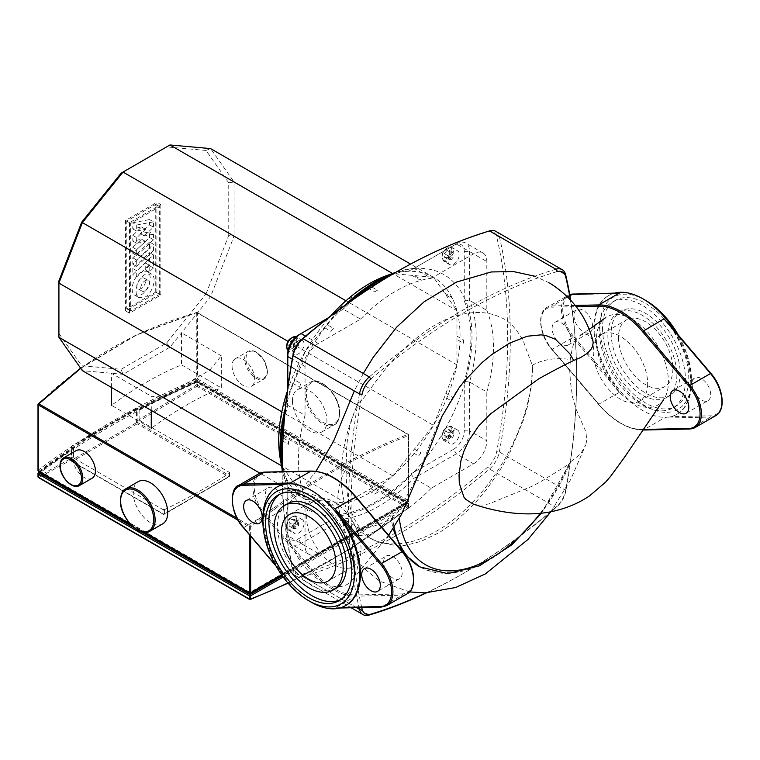 <?xml version="1.0" encoding="UTF-8"?>
<svg xmlns="http://www.w3.org/2000/svg" width="760" height="760" viewBox="0 0 760 760"><rect width="100%" height="100%" fill="white"/><g stroke="black" fill="none" stroke-linecap="round" stroke-linejoin="round"><path stroke-width="0.57" stroke-dasharray="3.8 2.85" d="M472.901 503.928L476.71 504.868L482.353 505.048L488.794 503.918L531.563 486.476L540.445 481.887L565.431 466.383L568.698 464.246L570.646 461.766C547.466 519.925 493.819 570.095 451.392 572.888L432.734 571.776L426.103 569.772L419.216 566.494M541.5 513.133L570.646 461.766L578.322 455.886L581.486 452.409L585.713 444.885L570.817 479.313L550.943 511.698M409.583 591.936L379.316 581.001L362.567 567.159L350.018 549.29L337.944 505.742L339.805 515.983L343.776 524.951L350.436 532.095L355.205 534.556L358.919 535.467L363.916 535.543L367.669 534.831L376.96 530.366L384.142 524.163L390.659 515.859L392.388 515.936C394.554 515.508 396.644 513.722 398.648 510.558L412.661 485.555L418.399 473.67L438.567 422.227L454.423 394.307L458.546 388.502M632.396 319.323A50.939 29.412 60 0 1 663.632 358.226A50.939 29.412 60 0 1 663.528 399.827A50.939 29.412 60 0 1 611.429 382.641A50.939 29.412 60 0 1 605.207 317.946A50.939 29.412 60 0 1 632.396 319.323M592.847 340.527L590.073 336.167L586.264 334.144L583.642 334.01L578.094 336.594L574.056 342.646L572.327 348.175L570.266 359.556L569.781 371.298L570.437 381.976L572.527 396.881L576.08 409.155L585.941 431.917L586.739 440.458L585.713 444.885M358.34 402.572C364.277 401.014 375.345 378.214 397.641 355.272C420.46 332.32 441.417 318.791 460.522 314.688C476.111 310.963 489.668 311.98 501.201 317.727C508.63 320.501 515.936 328.063 523.127 340.413C528.514 355.841 531.667 364.078 532.589 365.132L531.088 387.952L527.221 407.36L523.725 419.444L509.323 453.853L501.781 467.295L487.683 487.977L476.719 501.163L468.378 509.846L453.131 523.146L439.536 532.447L421.202 541.291L405.906 545.262L397.204 545.956L376.067 541.443L369.959 537.852L359.423 527.45L354.103 518.548L350.968 510.806L347.329 494.579L346.503 483.778L347.168 466.801C344.878 445.455 348.602 424.042 358.34 402.572A135.356 78.147 120 0 0 369.198 537.614A135.356 78.147 120 0 0 473.508 501.353A135.356 78.147 120 0 0 532.589 365.132A38.209 22.059 0 0 1 570.266 359.556M337.944 505.742L337.915 495.881L339.625 484.747L342.494 475.599L347.168 466.801M321.926 498.579A50.939 29.412 -120 0 0 292.856 498.826A50.939 29.412 -120 0 0 301.216 562.248A50.939 29.412 -120 0 0 351.785 580.678A50.939 29.412 -120 0 0 353.733 539.011A50.939 29.412 -120 0 0 321.926 498.579M390.659 515.859L392.986 528.608M495.805 231.344A18.762 10.83 -60 0 1 499.329 236.578A566.836 327.265 -60 0 1 499.329 452.01A18.762 10.83 -60 0 1 489.516 469.015A566.836 327.265 -60 0 1 302.945 576.726A18.762 10.83 -60 0 1 296.656 576.289A18.762 10.83 -60 0 1 293.132 571.054A566.836 327.265 -60 0 1 282.131 471.703M282.122 468.169A564.956 326.183 120 0 0 293.094 569.192A16.891 9.747 120 0 0 301.929 574.294A564.956 326.183 120 0 0 487.872 466.934A16.891 9.747 120 0 0 496.707 451.63A564.956 326.183 120 0 0 496.707 236.92A16.891 9.747 120 0 0 487.872 231.819A564.956 326.183 120 0 0 394.896 272.83M426.474 592.838A566.836 327.265 120 0 0 462.574 573.876A566.836 327.265 120 0 0 555.855 507.309A18.762 10.83 120 0 0 565.668 490.314A566.836 327.265 120 0 0 576.678 376.248A566.836 327.265 120 0 0 570.684 300M555.855 269.22A566.836 327.265 120 0 0 369.284 376.931M359.47 393.927A566.836 327.265 120 0 0 359.062 607.591M570.342 299.62A564.956 326.183 -60 0 1 576.678 377.777A564.956 326.183 -60 0 1 565.706 491.464A16.891 9.747 -60 0 1 556.871 506.768A564.956 326.183 -60 0 1 551.057 511.679M550.819 511.879A564.956 326.183 -60 0 1 463.904 573.106A564.956 326.183 -60 0 1 426.132 592.847M370.918 379.002A564.956 326.183 -60 0 1 556.871 271.652M361.741 607.534A564.956 326.183 -60 0 1 362.083 394.307M385.994 275.832A128.212 74.024 -60 0 1 392.863 273.666A128.212 74.024 -60 0 1 433.504 277.295A128.212 74.024 -60 0 1 456.959 310.678A128.212 74.024 -60 0 1 456.959 364.866L445.94 393.281A123.861 71.506 -60 0 1 444.524 396.919L433.504 425.344L414.399 449.094A123.861 71.506 -60 0 1 411.958 452.143L392.863 475.893L370.804 488.632A123.861 71.506 -60 0 1 367.983 490.257L345.933 502.987L326.838 501.286A123.861 71.506 -60 0 1 324.387 501.068L305.292 499.358L294.262 483.673A123.861 71.506 -60 0 1 292.847 481.669L281.827 465.975L281.827 440.515A123.861 71.506 -60 0 1 281.827 437.256L281.827 411.787L292.847 383.373A123.861 71.506 -60 0 1 294.262 379.734L305.292 351.32L324.387 327.56A123.861 71.506 -60 0 1 326.838 324.51L345.933 300.76L367.983 288.03A123.861 71.506 -60 0 1 370.804 286.397L392.863 273.666L411.958 275.367A123.861 71.506 -60 0 1 414.399 275.585L433.504 277.295L444.524 292.98A123.861 71.506 -60 0 1 445.94 294.994L456.959 310.678L456.959 336.138A123.861 71.506 -60 0 1 456.959 339.406L456.959 364.866A128.212 74.024 -60 0 1 433.504 425.344A128.212 74.024 -60 0 1 392.863 475.893A128.212 74.024 -60 0 1 345.933 502.987A128.212 74.024 -60 0 1 305.292 499.358A128.212 74.024 -60 0 1 281.827 465.975A128.212 74.024 -60 0 1 280.269 458.954M468.72 367.317A135.717 78.356 -60 0 1 464.265 384.798L464.265 381.463A134.159 77.463 120 0 0 464.265 300.969L464.265 297.635A135.717 78.356 -60 0 1 468.72 367.317M410.884 473.917L414.038 478.23L431.281 488.186L473.546 463.78L456.304 453.824L453.644 449.226L413.772 472.255A135.717 78.356 120 0 0 464.265 384.798L464.265 430.844L469.566 430.844A18.762 10.83 -60 0 1 456.304 453.824L414.038 478.23A137.911 79.629 -60 0 1 343.33 519.052L341.173 514.159A134.159 77.463 120 0 0 410.884 473.917L413.772 472.255A135.717 78.356 -60 0 1 338.285 515.831L341.173 514.159M281.162 446.927A134.159 77.463 120 0 0 287.793 483.341L287.793 486.675A135.717 78.356 120 0 0 338.285 515.831L298.414 538.85A15.01 8.664 120 0 1 287.793 532.722L287.793 486.675A135.717 78.356 -60 0 1 282.122 469.214M292.771 350.597A7.971 4.607 120 0 0 294.424 354.255A7.971 4.607 120 0 0 300.57 352.117A7.971 4.607 120 0 0 304.048 344.09A7.971 4.607 120 0 0 302.394 340.442A7.971 4.607 120 0 0 296.248 342.57A7.971 4.607 120 0 0 292.771 350.597M453.644 251.208A7.971 4.607 120 0 0 448.438 258.238A7.971 4.607 120 0 0 449.663 264.623A7.971 4.607 120 0 0 453.644 264.233A7.971 4.607 120 0 0 458.859 257.203A7.971 4.607 120 0 0 457.634 250.809A7.971 4.607 120 0 0 453.644 251.208M459.287 433.713A7.971 4.607 120 0 0 457.634 430.065A7.971 4.607 120 0 0 451.487 432.202A7.971 4.607 120 0 0 448.01 440.23A7.971 4.607 120 0 0 449.663 443.878A7.971 4.607 120 0 0 455.8 441.74A7.971 4.607 120 0 0 459.287 433.713M298.414 533.111A7.971 4.607 120 0 0 303.62 526.082A7.971 4.607 120 0 0 302.394 519.688A7.971 4.607 120 0 0 298.414 520.087A7.971 4.607 120 0 0 293.198 527.107A7.971 4.607 120 0 0 294.424 533.501A7.971 4.607 120 0 0 298.414 533.111M151.268 410.438L151.268 396.245L162.83 397.28L209.76 370.187L221.321 355.803L221.321 387.856A347.13 200.421 120 0 0 151.268 428.308L111.463 405.327A347.13 200.421 120 0 1 181.516 364.876L221.321 387.856M111.463 387.457L111.463 373.264L151.268 396.245M221.321 355.803L181.516 332.823L181.516 364.876M121.087 369.293L166.592 343.016L205.998 293.997L210.596 296.647L169.955 347.206L123.025 374.3L82.384 370.671L81.671 365.769L121.087 369.293L123.025 374.3M58.919 280.858L58.919 337.288M58.919 333.402L81.671 365.769M166.592 343.016L169.955 347.206M205.998 293.997L228.75 235.353L234.061 236.17L210.596 296.647L433.504 425.344M228.75 235.353L228.75 182.809L234.061 181.982L234.061 236.17L456.959 364.866M228.75 182.809L205.998 150.432L210.596 148.599L234.061 181.982L456.959 310.678M205.998 150.432L166.592 146.917L169.955 144.97M166.592 146.917L121.087 173.185M289.123 522.528L289.123 526.062L291.773 526.3L294.433 523.003L294.433 519.469L291.773 519.232L289.123 522.528L293.236 524.903L295.887 521.607L298.547 521.835L298.547 525.378L295.887 528.675L293.236 528.438L293.236 524.903M445.483 437.085L448.542 435.318L450.072 431.376L448.542 429.191L445.483 430.958L443.945 434.91L445.483 437.085L449.597 439.46L448.058 437.285L449.597 433.333L452.656 431.566L454.185 433.751L452.656 437.693L449.597 439.46M449.663 254.125L449.663 250.591L447.013 250.353L444.362 253.65L444.362 257.194L447.013 257.431L449.663 254.125L453.777 256.5L451.126 259.806L448.476 259.569L448.476 256.025L451.126 252.728L453.777 252.966L453.777 256.5M289.123 526.062L293.236 528.438M291.773 519.232L295.887 521.607M294.433 519.469L298.547 521.835M294.433 523.003L298.547 525.378M291.773 526.3L295.887 528.675M448.542 435.318L452.656 437.693M443.945 434.91L448.058 437.285M445.483 430.958L449.597 433.333M448.542 429.191L452.656 431.566M450.072 431.376L454.185 433.751M449.663 250.591L453.777 252.966M447.013 257.431L451.126 259.806M444.362 257.194L448.476 259.569M444.362 253.65L448.476 256.025M447.013 250.353L451.126 252.728M293.312 339.568L290.244 341.335L288.714 345.287L290.244 347.462L293.312 345.695L294.842 341.743L293.312 339.568L297.426 341.943L298.955 344.118L297.426 348.07L294.358 349.837L292.828 347.662L294.358 343.71L297.426 341.943M290.244 341.335L294.358 343.71M294.842 341.743L298.955 344.118M293.312 345.695L297.426 348.07M290.244 347.462L294.358 349.837M288.714 345.287L292.828 347.662M287.27 391.409A128.212 74.024 -60 0 1 305.292 351.32A128.212 74.024 -60 0 1 330.999 315.666M292.847 383.373L299.488 387.201A123.861 71.506 -60 0 1 300.894 383.562L294.262 379.734M324.387 327.56L331.018 331.388A123.861 71.506 -60 0 1 333.469 328.349L326.838 324.51M281.827 440.515L288.458 444.344A123.861 71.506 -60 0 1 288.458 441.085L281.827 437.256M367.983 288.03L374.613 291.859A123.861 71.506 -60 0 1 377.445 290.225L370.804 286.397M294.262 483.673L300.894 487.502A123.861 71.506 -60 0 1 299.488 485.498L292.847 481.669M411.958 275.367L418.589 279.205A123.861 71.506 -60 0 1 421.04 279.423L414.399 275.585M326.838 501.286L333.469 505.115A123.861 71.506 -60 0 1 331.018 504.897L324.387 501.068M444.524 292.98L451.155 296.808A123.861 71.506 -60 0 1 452.57 298.822L445.94 294.994M370.804 488.632L377.445 492.461A123.861 71.506 -60 0 1 374.613 494.086L367.983 490.257M456.959 336.138L463.6 339.967A123.861 71.506 -60 0 1 463.6 343.235L456.959 339.406M414.399 449.094L421.04 452.922A123.861 71.506 -60 0 1 418.589 455.971L411.958 452.143M445.94 393.281L452.57 397.109A123.861 71.506 -60 0 1 451.155 400.757L444.524 396.919M285.276 408.538A135.717 78.356 -60 0 1 287.793 399.522L287.793 402.857A134.159 77.463 120 0 0 284.553 415.919M350.873 301.055A134.159 77.463 120 0 0 341.173 310.394L338.285 312.065A135.717 78.356 -60 0 1 344.841 305.368M395.808 272.308A135.717 78.356 -60 0 1 413.772 268.489L410.884 270.151A134.159 77.463 120 0 0 376.029 282.615M298.414 335.084L338.285 312.065A135.717 78.356 120 0 0 287.793 399.522L287.793 353.476M453.644 245.461A15.01 8.664 120 0 1 464.265 251.588L464.265 297.635A135.717 78.356 120 0 0 413.772 268.489L456.304 243.931A18.762 10.83 -60 0 1 465.68 243A18.762 10.83 -60 0 1 469.566 251.588L469.566 300.39A137.911 79.629 -60 0 1 469.566 382.042L464.265 381.463M453.644 449.226A15.01 8.664 120 0 0 464.265 430.844M288.458 444.344L288.458 441.085M299.488 387.201L300.894 383.562M331.018 331.388L333.469 328.349M300.894 487.502L299.488 485.498M374.613 291.859L377.445 290.225M333.469 505.115L331.018 504.897M418.589 279.205L421.04 279.423M377.445 492.461L374.613 494.086M451.155 296.808L452.57 298.822M421.04 452.922L418.589 455.971M463.6 339.967L463.6 343.235M341.173 310.394L343.33 309.159A137.911 79.629 -60 0 1 354.73 298.357M392.397 274.284A137.911 79.629 -60 0 1 414.038 268.327L410.884 270.151M287.793 483.341L287.793 486.989A137.911 79.629 -60 0 1 282.131 465.272M284.145 420.612A137.911 79.629 -60 0 1 287.793 405.337L287.793 402.857M464.265 300.969L469.566 300.39L486.818 310.356L486.818 261.554A18.762 10.83 120 0 0 482.933 252.956A18.762 10.83 120 0 0 473.546 253.887L431.281 278.293L414.038 268.327L456.304 243.931L473.546 253.887M469.566 382.042L469.566 430.844L486.818 440.8L486.818 391.998L469.566 382.042M305.045 545.746L287.793 535.79L287.793 486.989L305.045 496.945L305.045 545.746A18.762 10.83 120 0 0 308.93 554.334A18.762 10.83 120 0 0 318.316 553.403L360.572 529.008L343.33 519.052L301.065 543.447A18.762 10.83 -60 0 1 291.678 544.378A18.762 10.83 -60 0 1 287.793 535.79L287.793 532.722M327.826 318.108L343.33 309.159L360.572 319.115L318.316 343.51A18.762 10.83 120 0 0 305.045 366.491L305.045 415.302L287.793 405.337L287.793 387.438M305.045 496.945A137.911 79.629 -60 0 1 305.045 415.302M431.281 488.186A137.911 79.629 -60 0 1 360.572 529.008M473.546 463.78A18.762 10.83 120 0 0 486.818 440.8M452.57 397.109L451.155 400.757M486.818 310.356A137.911 79.629 -60 0 1 486.818 391.998M360.572 319.115A137.911 79.629 -60 0 1 431.281 278.293M392.863 475.893L209.76 370.187M345.933 502.987L162.83 397.28M305.292 499.358L259.92 473.166M433.504 277.295L410.59 264.072M305.292 351.32L288.106 341.401M149.559 242.012L132.8 257.811L132.8 264.166L149.559 248.368L149.559 242.012L153.472 244.273L136.714 260.072L132.8 257.811M136.714 260.072L136.714 266.427L132.8 264.166M136.714 266.427L153.472 250.629L149.559 248.368M153.472 250.629L153.472 244.273M132.8 268.451L132.8 274.626L145.245 262.884L145.245 269.8L149.559 265.743L149.559 252.652L132.8 268.451L136.714 270.712L153.472 254.913L149.559 252.652M153.472 254.913L153.472 268.005L149.169 272.061L149.169 265.145L136.714 276.887L132.8 274.626M136.714 276.887L136.714 270.712M149.169 265.145L145.245 262.884M149.169 272.061L145.245 269.8M153.472 268.005L149.559 265.743M149.559 237.5L149.559 231.933L140.353 233.548L149.568 224.865L149.568 219.583L132.8 222.756L132.8 228.874L141.607 227.002L132.8 235.391L132.8 241.053L141.616 239.257L132.781 247.342L132.781 253.317L149.559 237.5L153.472 239.761L153.472 234.203L149.559 231.933M153.472 234.203L144.267 235.942L140.353 233.681M144.267 235.942L140.353 233.548M144.267 235.809L153.482 227.126L149.568 224.865M153.482 227.126L153.482 221.844L149.568 219.583M153.482 221.844L136.714 225.017L132.8 222.756M136.714 225.017L136.714 231.135L132.8 228.874M136.714 231.135L145.53 229.263L141.607 227.002M145.53 229.263L141.607 227.078M145.53 229.339L136.714 237.652L132.8 235.391M136.714 237.652L136.714 243.314L132.8 241.053M136.714 243.314L145.53 241.442L141.616 239.181M145.53 241.442L141.616 239.257M145.53 241.518L136.695 249.603L132.781 247.342M136.695 249.603L136.695 255.578L132.781 253.317M136.695 255.578L153.472 239.761M141.18 294.794C149.083 290.69 153.377 274.512 147.316 271.643L141.18 272.184C133.275 276.288 128.991 292.467 135.042 295.336L141.18 294.794M145.103 297.055C153.007 292.952 157.291 276.773 151.24 273.904L145.103 274.445C137.199 278.549 132.905 294.728 138.966 297.606L145.103 297.055M141.18 278.445A6.184 3.572 120 0 0 137.142 283.888A6.184 3.572 120 0 0 138.092 288.848A6.184 3.572 120 0 0 141.18 288.534A6.184 3.572 120 0 0 145.217 283.091A6.184 3.572 120 0 0 144.267 278.141A6.184 3.572 120 0 0 141.18 278.445M145.103 290.795A6.184 3.572 -60 0 1 142.006 291.108A6.184 3.572 -60 0 1 141.066 286.149A6.184 3.572 -60 0 1 145.103 280.706A6.184 3.572 -60 0 1 148.191 280.402A6.184 3.572 -60 0 1 149.141 285.351A6.184 3.572 -60 0 1 145.103 290.795M155.733 292.106L155.733 204.392L126.768 221.112L126.768 308.826L155.733 292.106L159.648 294.367L130.682 311.087L130.682 223.373L159.648 206.653L159.648 294.367M159.648 206.653L155.733 204.392M130.682 223.373L126.768 221.112M130.682 311.087L126.768 308.826M125.571 220.428L125.571 310.897L156.921 292.79L156.921 202.321L125.571 220.428L129.485 222.689L160.844 204.582L156.921 202.321M160.844 204.582L160.844 295.051L129.485 313.158L125.571 310.897M129.485 313.158L129.485 222.689M160.844 295.051L156.921 292.79M574.019 315.733A13.138 7.581 -120 0 0 579.756 328.947A13.138 7.581 -120 0 0 589.874 332.462A13.138 7.581 -120 0 0 592.591 326.448A13.138 7.581 -120 0 0 586.862 313.234A13.138 7.581 -120 0 0 576.745 309.719A13.138 7.581 -120 0 0 574.019 315.733M570.703 339.093A13.138 7.581 60 0 1 567.986 345.106A13.138 7.581 60 0 1 557.859 341.582A13.138 7.581 60 0 1 552.13 328.367A13.138 7.581 60 0 1 554.847 322.354A13.138 7.581 60 0 1 564.975 325.869A13.138 7.581 60 0 1 570.703 339.093M692.103 383.904A13.138 7.581 -120 0 0 697.841 397.119A13.138 7.581 -120 0 0 707.959 400.644A13.138 7.581 -120 0 0 710.686 394.63A13.138 7.581 -120 0 0 704.947 381.406A13.138 7.581 -120 0 0 694.83 377.891A13.138 7.581 -120 0 0 692.103 383.904M618.469 337.563A38.465 22.211 -120 0 0 635.255 376.266A38.465 22.211 -120 0 0 664.905 386.574A38.465 22.211 -120 0 0 672.866 368.97A38.465 22.211 -120 0 0 656.079 330.258A38.465 22.211 -120 0 0 626.439 319.95A38.465 22.211 -120 0 0 618.469 337.563M647.663 383.524A38.465 22.211 60 0 1 639.692 401.128A38.465 22.211 60 0 1 610.052 390.82A38.465 22.211 60 0 1 593.256 352.117A38.465 22.211 60 0 1 601.226 334.505A38.465 22.211 60 0 1 630.866 344.812A38.465 22.211 60 0 1 647.663 383.524M611.173 333.345A48.782 28.167 -120 0 0 632.462 382.441A48.782 28.167 -120 0 0 670.063 395.513A48.782 28.167 -120 0 0 680.162 373.179A48.782 28.167 -120 0 0 658.872 324.083A48.782 28.167 -120 0 0 621.271 311.011A48.782 28.167 -120 0 0 611.173 333.345M607.857 335.264A48.782 28.167 -120 0 0 629.147 384.36A48.782 28.167 -120 0 0 666.748 397.433A48.782 28.167 -120 0 0 676.846 375.098A48.782 28.167 -120 0 0 655.547 326.002A48.782 28.167 -120 0 0 617.956 312.93A48.782 28.167 -120 0 0 607.857 335.264M602.547 328.367A60.98 35.207 -120 0 0 629.166 389.737A60.98 35.207 -120 0 0 676.163 406.077A60.98 35.207 -120 0 0 688.788 378.157A60.98 35.207 -120 0 0 662.169 316.787A60.98 35.207 -120 0 0 615.172 300.447A60.98 35.207 -120 0 0 602.547 328.367M685.472 380.076A60.98 35.207 60 0 1 672.837 407.987A60.98 35.207 60 0 1 625.85 391.656A60.98 35.207 60 0 1 599.231 330.286A60.98 35.207 60 0 1 611.857 302.366A60.98 35.207 60 0 1 658.853 318.706A60.98 35.207 60 0 1 685.472 380.076M674.747 330.866A68.486 39.539 60 0 1 691.438 382.755A68.486 39.539 60 0 1 677.255 414.105A68.486 39.539 60 0 1 665.323 417.306A68.486 39.539 60 0 1 603.943 365.275A68.486 39.539 60 0 1 608.769 295.478A68.486 39.539 60 0 1 614.726 293.075M645.667 300.409A64.733 37.373 -120 0 0 624.577 294.177A64.733 37.373 -120 0 0 605.036 354.16A64.733 37.373 -120 0 0 666.757 412.347A64.733 37.373 -120 0 0 691.438 379.687A64.733 37.373 -120 0 0 678.328 335.084M671.441 416.68A68.486 39.539 -120 0 0 676.59 414.494A68.486 39.539 -120 0 0 671.441 327.275L710.866 373.663A29.079 16.796 -120 0 1 721.962 401.137A29.079 16.796 -120 0 1 710.866 415.815A0.941 0.731 -91.3 0 1 710.505 417.05L663.993 418.076L671.441 416.68L710.866 415.815M575.282 305.434L552.302 305.947A30.02 17.337 -120 0 0 547.067 307.344A30.02 17.337 -120 0 0 552.302 349.457L598.813 404.187L619.381 392.312L613.253 383.087A68.486 39.539 -120 0 1 608.105 295.868L608.769 295.478M616.008 293.123L613.253 293.673A68.486 39.539 -120 0 0 608.105 295.868M265.534 493.829A13.138 7.581 60 0 1 268.261 487.815A13.138 7.581 60 0 1 278.378 491.331A13.138 7.581 60 0 1 284.116 504.554A13.138 7.581 60 0 1 281.39 510.568A13.138 7.581 60 0 1 271.272 507.043A13.138 7.581 60 0 1 265.534 493.829M383.629 562.001A13.138 7.581 60 0 1 386.346 555.987A13.138 7.581 60 0 1 396.463 559.512A13.138 7.581 60 0 1 402.202 572.726A13.138 7.581 60 0 1 399.475 578.74A13.138 7.581 60 0 1 389.358 575.225A13.138 7.581 60 0 1 383.629 562.001M306.669 517.579A38.465 22.211 60 0 1 314.64 499.966A38.465 22.211 60 0 1 344.28 510.273A38.465 22.211 60 0 1 361.066 548.986A38.465 22.211 60 0 1 353.106 566.589A38.465 22.211 60 0 1 323.456 556.282A38.465 22.211 60 0 1 306.669 517.579M285.978 504.725A48.782 28.167 -120 0 0 277.476 526.005A48.782 28.167 -120 0 0 298.775 575.101A48.782 28.167 -120 0 0 336.366 588.164M279.87 494.142A60.98 35.207 60 0 1 281.485 493.107A60.98 35.207 60 0 1 328.481 509.447A60.98 35.207 60 0 1 355.101 570.817A60.98 35.207 60 0 1 342.466 598.728A60.98 35.207 60 0 1 340.765 599.611M311.315 602.224A68.486 39.539 60 0 1 262.884 518.339M277.733 486.609A68.486 39.539 -120 0 0 282.881 573.828L243.817 527.554A30.02 17.337 60 0 1 238.583 485.45M346.218 605.226A68.486 39.539 -120 0 1 341.069 607.42L334.951 608.047L355.519 596.172A0.941 0.731 88.7 0 0 355.87 594.938A67.545 38.997 60 0 1 311.866 569.525L265.354 514.795A29.079 16.796 60 0 1 254.258 487.322A29.079 16.796 60 0 1 265.354 472.644L311.866 471.618A0.941 0.731 88.7 0 0 311.476 471.143M232.066 365.997A15.95 9.205 -120 0 0 239.03 382.052A15.95 9.205 -120 0 0 251.322 386.327A15.95 9.205 -120 0 0 254.628 379.022A15.95 9.205 -120 0 0 247.665 362.976A15.95 9.205 -120 0 0 235.372 358.701A15.95 9.205 -120 0 0 232.066 365.997M292.438 400.852A24.396 14.079 -120 0 0 303.088 425.401A24.396 14.079 -120 0 0 321.888 431.936A24.396 14.079 -120 0 0 326.933 420.774A24.396 14.079 -120 0 0 316.293 396.226A24.396 14.079 -120 0 0 297.492 389.69A24.396 14.079 -120 0 0 292.438 400.852M162.668 523.858A24.396 14.079 60 0 1 143.868 517.322A24.396 14.079 60 0 1 133.228 492.774A24.396 14.079 60 0 1 138.273 481.612M92.102 478.249A15.95 9.205 60 0 1 79.819 473.974A15.95 9.205 60 0 1 72.855 457.919A15.95 9.205 60 0 1 76.162 450.623M38 476.757A0.941 0.541 180 0 1 38.19 476.434A0.941 0.684 -118 0 0 38.826 477.584L249.869 599.422A680.19 392.711 120 0 0 407.977 508.145A0.941 0.541 120 0 0 408.538 507.062A0.941 0.541 180 0 1 408.538 507.832L407.977 508.145L196.935 386.298L196.261 385.177A0.941 0.541 180 0 1 197.495 385.225A0.941 0.541 -60 0 1 196.935 386.298L139.783 420.651L139.118 419.501L196.261 385.177L196.261 381.995L196.831 381.653A0.941 0.541 -60 0 1 197.495 382.042A0.941 0.541 0 0 0 196.261 381.995A848.122 489.658 0 0 0 139.118 409.621L137.864 408.899A0.941 0.541 0 0 0 136.543 408.899A0.941 0.541 60 0 1 137.208 408.519A0.941 0.541 -60 0 1 137.864 408.899L137.864 422.683A0.941 0.541 -60 0 1 137.208 423.833A0.941 0.541 60 0 1 136.543 422.683A0.941 0.541 180 0 1 137.864 422.683L229.416 475.541A0.941 0.541 180 0 1 229.416 476.311A0.941 0.541 60 0 1 228.75 476.691A0.941 0.541 120 0 0 229.416 475.541L229.416 472.397L139.783 420.651M39.852 472.122A847.181 489.117 180 0 1 74.793 447.555L72.19 446.053A0.941 0.541 -120 0 0 71.526 446.433A0.941 0.541 -0 0 0 71.526 447.203A0.941 0.541 -60 0 1 72.19 446.053L137.208 408.519L139.118 409.621L139.118 419.501M74.793 447.555L73.511 448.343L73.511 457.168L74.176 458.308L38.826 477.584M39.548 471.95L73.511 448.343A848.122 489.658 0 0 0 38.19 473.252L38.19 476.434L73.511 457.168M229.111 473.337L229.111 472.283L229.111 473.337M162.877 509.466L164.607 509.551M74.176 458.308L163.077 509.637L163.077 513.846A0.941 0.541 120 0 0 163.742 514.225A0.941 0.541 -120 0 0 164.407 513.846A0.941 0.541 180 0 1 163.077 513.846L71.526 460.987A0.941 0.541 180 0 1 71.526 460.218A0.941 0.541 -120 0 0 72.19 461.367A0.941 0.541 -60 0 1 71.526 460.987L71.526 447.203L73.511 448.343M164.407 509.703A680.19 392.711 120 0 0 229.416 473.204L229.416 476.311L164.407 513.846L164.407 509.703M281.998 575.406L405.878 503.889A0.941 0.541 180 0 0 405.878 503.12L197.325 382.707L196.089 382.669C167.276 395.428 139.688 409.412 113.326 424.602C87.001 439.822 62.795 455.753 40.688 472.387L40.688 470.858C62.795 454.224 87.001 438.292 113.326 423.073C139.688 407.873 167.276 393.898 196.089 381.13L197.325 381.178L405.878 501.59A0.941 0.541 -0 0 1 405.878 502.35L250.648 591.973A0.941 0.541 0 0 1 249.318 591.973L40.764 471.57L40.688 470.858L40.688 472.387M131.793 525.663L143.041 532.152M38 470.516A0.941 0.541 180 0 1 38.19 470.183A0.941 0.608 -127 0 0 38.941 471.285L249.983 593.123L407.873 501.97A0.941 0.541 120 0 0 408.538 500.821A0.941 0.541 180 0 1 408.538 501.59A0.941 0.541 60 0 1 407.873 501.97L196.831 380.123L196.261 378.926A0.941 0.541 180 0 1 197.495 378.974A0.941 0.541 -60 0 1 196.831 380.123A847.181 489.117 0 0 0 38.941 471.285M196.261 312.93A0.941 0.551 74.8 0 1 196.935 312.541A0.941 0.541 -60 0 1 197.495 312.977A0.941 0.541 -0 0 0 196.261 312.93C136.638 329.27 83.951 359.689 38.19 404.187L38.19 470.183A848.122 489.658 180 0 1 196.261 378.926L196.261 312.93M80.76 368.353L136.486 335.036L196.935 312.541L407.977 434.387A0.941 0.627 68.9 0 1 408.538 435.594A0.941 0.541 0 0 0 408.538 434.824A0.941 0.541 120 0 0 407.977 434.387A680.19 392.711 120 0 0 249.869 525.673A0.941 0.541 120 0 0 249.318 526.746A0.941 0.541 0 0 0 250.648 526.746L249.869 525.673L237.158 518.329M568.698 464.246A130.663 75.439 -60 0 1 540.284 513.266M399.285 518.234A130.663 75.439 -60 0 1 398.648 510.558M392.388 515.936A135.356 78.147 120 0 0 394.031 526.956M419.919 566.903A135.356 78.147 120 0 0 451.392 572.888M496.707 236.92L499.329 236.578L565.668 274.882M565.706 491.464L565.668 490.314L499.329 452.01L496.707 451.63M487.872 231.819L489.516 230.916M556.871 506.768L555.855 507.309L489.516 469.015L487.872 466.934M369.284 615.03L302.945 576.726L301.929 574.294M356.506 607.649L293.132 571.054L293.094 569.192M302.394 340.442L296.01 336.784A7.971 4.607 -60 0 1 296.428 336.993A7.971 4.607 -60 0 1 298.081 340.641A7.971 4.607 -60 0 1 294.595 348.669A7.971 4.607 -60 0 1 288.448 350.806A7.971 4.607 -60 0 1 288.069 350.541L294.424 354.255M296.751 340.641A7.039 4.066 120 0 0 291.773 337.772A7.039 4.066 120 0 0 286.805 346.389A7.039 4.066 120 0 0 291.773 349.258A7.039 4.066 120 0 0 296.751 340.641M442.035 257.526A7.971 4.607 -60 0 1 447.678 247.76A7.971 4.607 -60 0 1 451.659 247.37A7.971 4.607 -60 0 1 453.311 251.019A7.971 4.607 -60 0 1 447.678 260.784A7.971 4.607 -60 0 1 443.688 261.183A7.971 4.607 -60 0 1 442.035 257.526M451.991 251.019A7.039 4.066 120 0 0 447.013 248.14A7.039 4.066 120 0 0 442.035 256.766A7.039 4.066 120 0 0 447.013 259.635A7.039 4.066 120 0 0 451.991 251.019M442.035 436.781A7.971 4.607 -60 0 1 445.522 428.754A7.971 4.607 -60 0 1 451.659 426.616A7.971 4.607 -60 0 1 453.311 430.264A7.971 4.607 -60 0 1 449.834 438.292A7.971 4.607 -60 0 1 443.688 440.43A7.971 4.607 -60 0 1 442.035 436.781M451.991 430.264A7.039 4.066 120 0 0 447.013 427.395A7.039 4.066 120 0 0 442.035 436.012A7.039 4.066 120 0 0 447.013 438.89A7.039 4.066 120 0 0 451.991 430.264M298.081 519.897A7.971 4.607 -60 0 1 292.438 529.663A7.971 4.607 -60 0 1 288.448 530.053A7.971 4.607 -60 0 1 286.805 526.404A7.971 4.607 -60 0 1 292.438 516.639A7.971 4.607 -60 0 1 296.428 516.239A7.971 4.607 -60 0 1 298.081 519.897M296.751 519.897A7.039 4.066 120 0 0 291.773 517.019A7.039 4.066 120 0 0 286.805 525.635A7.039 4.066 120 0 0 291.773 528.514A7.039 4.066 120 0 0 296.751 519.897M318.316 553.403L301.065 543.447L298.414 538.85M464.265 251.588L469.566 251.588L486.818 261.554M305.045 366.491L292.248 359.109M318.316 343.51L305.52 336.129M715.739 415.653A30.02 17.337 60 0 1 710.505 417.05L689.947 428.925L643.435 429.951L663.993 418.076M569.962 295.745L552.302 305.947A0.941 0.731 88.7 0 0 551.94 307.183L576.213 306.651M619.381 392.312L572.869 337.582L551.94 349.334A29.079 16.796 60 0 1 540.854 321.86A29.079 16.796 60 0 1 551.94 307.183M643.435 429.951A68.486 39.539 -120 0 1 598.813 404.187L551.94 349.334M642.789 429.923A0.941 0.731 -91.3 0 1 642.466 429.476A67.545 38.997 60 0 1 598.452 404.063M643.093 429.457L642.466 429.476M573.439 294.053A0.941 0.731 -91.3 0 1 573.838 294.548A29.079 16.796 -120 0 0 562.742 309.216A29.079 16.796 -120 0 0 573.838 336.699L572.869 337.582A30.02 17.337 60 0 1 567.635 295.469A30.02 17.337 60 0 1 569.744 294.557L547.067 307.344C536.503 312.778 539.543 335.625 551.893 349.562L598.405 404.291C613.197 421.192 628.111 429.77 643.15 430.027M573.838 336.699L613.253 383.087M613.253 293.673L573.838 294.548M259.151 473.575A30.02 17.337 -120 0 0 264.385 515.688L310.897 570.418L290.329 582.283M311.866 569.525L310.897 570.418A68.486 39.539 -120 0 0 355.519 596.172L402.03 595.156A30.02 17.337 -120 0 0 407.255 593.75M341.069 607.42L341.648 607.411M386.697 605.625A30.02 17.337 60 0 1 381.463 607.021L334.951 608.047M264.955 472.159A0.941 0.731 -91.3 0 1 265.354 472.644M243.637 527.649L265.354 514.795M311.866 471.618A67.545 38.997 60 0 1 355.87 497.031L402.382 551.76A29.079 16.796 60 0 1 413.478 579.244A29.079 16.796 60 0 1 402.382 593.911A0.941 0.731 -91.3 0 1 402.03 595.156L381.463 607.021M402.382 593.911L355.87 594.938M275.519 565.164L282.881 573.828M267.235 371.744A15.95 9.205 60 0 1 263.929 379.05A15.95 9.205 60 0 1 251.636 374.775A15.95 9.205 60 0 1 244.672 358.72A15.95 9.205 60 0 1 247.978 351.424A15.95 9.205 60 0 1 260.272 355.699A15.95 9.205 60 0 1 267.235 371.744M267.235 370.975A15.01 8.664 -120 0 0 256.614 352.592A15.01 8.664 -120 0 0 246.002 358.72A15.01 8.664 -120 0 0 256.614 377.112A15.01 8.664 -120 0 0 267.235 370.975M339.54 413.497A24.396 14.079 60 0 1 334.485 424.659A24.396 14.079 60 0 1 315.695 418.123A24.396 14.079 60 0 1 305.045 393.575A24.396 14.079 60 0 1 310.099 382.413A24.396 14.079 60 0 1 328.89 388.949A24.396 14.079 60 0 1 339.54 413.497M339.54 412.727A23.456 13.537 -120 0 0 322.952 383.999A23.456 13.537 -120 0 0 306.375 393.575A23.456 13.537 -120 0 0 322.952 422.303A23.456 13.537 -120 0 0 339.54 412.727M150.062 531.135A24.396 14.079 60 0 1 131.271 524.6A24.396 14.079 60 0 1 120.621 500.051A24.396 14.079 60 0 1 125.675 488.889M79.505 485.526A15.95 9.205 60 0 1 67.212 481.251A15.95 9.205 60 0 1 60.249 465.196A15.95 9.205 60 0 1 63.555 457.9M283.176 577.03L408.538 504.649A0.941 0.541 -0 0 0 408.538 503.889A0.941 0.541 120 0 0 407.873 503.5A0.941 0.541 60 0 1 408.538 504.649L408.538 507.832A679.25 392.169 -60 0 1 287.888 582.939M408.538 503.889L197.495 382.042L197.495 385.225L408.538 507.062L408.538 503.889M139.089 409.602A847.181 489.117 180 0 1 196.831 381.653L407.873 503.5L282.387 575.947M140.476 531.43L134.33 527.886M136.543 422.683L136.543 408.899L71.526 446.433L71.526 460.218L136.543 422.683M137.208 423.833L72.19 461.367L163.742 514.225L228.75 476.691L137.208 423.833M197.495 378.974L408.538 500.821L408.538 434.824L197.495 312.977L197.495 378.974M250.648 536.18L250.648 526.746A679.25 392.169 -60 0 1 408.538 435.594L408.538 501.59L281.618 574.864M144.714 532.351L130.159 523.944M249.318 591.973L249.318 593.056M250.648 593.056L250.648 591.973M405.878 502.35L405.878 503.889M405.878 503.12L405.878 501.59M197.325 381.178L197.325 382.707M196.089 382.669L196.089 381.13M238.279 520.372L249.318 526.746L249.318 534.612M589.047 329.469L579.709 335.397M388.626 535.287L351.785 580.678M292.856 498.826L298.937 492.746L315.932 471.323M549.632 283.034L534.812 276.231M363.299 373.474L354.293 390.944M373.217 539.933L369.198 537.614M296.656 576.289L351.167 607.762M576.678 377.777L576.678 376.248M463.904 573.106L462.574 573.876M449.663 264.623L443.688 261.183L441.759 257.146C442.282 250.638 445.588 247.38 451.659 247.37L457.634 250.809M457.634 430.065L451.659 426.616C445.588 426.635 442.282 429.894 441.759 436.401L443.688 440.43L449.663 443.878M302.394 519.688L296.428 516.239C290.349 516.258 287.052 519.517 286.529 526.024L288.448 530.053L294.424 533.501M308.93 554.334L291.678 544.378M482.933 252.956L465.68 243M147.316 271.643L151.24 273.904M142.006 291.108L138.092 288.848M148.191 280.402L144.267 278.141M138.966 297.606L135.042 295.336M567.986 345.106L589.874 332.462M686.071 413.278L707.959 400.644M639.692 401.128L664.905 386.574M666.748 397.433L670.063 395.513M672.837 407.987L676.163 406.077M691.438 379.687L691.438 382.755M676.59 414.494L677.255 414.105M611.857 302.366L615.172 300.447M617.956 312.93L621.271 311.011M601.226 334.505L626.439 319.95M672.933 390.526L694.83 377.891M554.847 322.354L576.745 309.719M246.363 500.45L268.261 487.815M364.448 568.632L386.346 555.987M289.427 514.52L314.64 499.966M278.169 495.017L281.485 493.107M339.606 608.019L336.68 608.086M276.003 566.01L285.409 577.077M342.466 598.728L339.15 600.647M353.106 566.589L327.892 581.144M399.475 578.74L377.587 591.385M281.39 510.568L259.502 523.203M251.322 386.327L263.929 379.05C265.952 378.224 267.149 375.668 267.501 371.365L264.242 360.382L256.367 352.137C253.232 350.36 250.429 350.123 247.978 351.424L235.372 358.701M321.888 431.936L334.485 424.659C337.316 423.795 339.093 419.947 339.815 413.108C340.508 396.596 320.635 375.298 310.099 382.413L297.492 389.69M288.097 583.177L348.422 549.964L408.443 508.193A0.941 0.941 0 0 0 408.813 507.452L408.813 504.269A0.941 0.941 0 0 0 408.338 503.453L197.296 381.615A0.941 0.941 0 0 0 196.45 381.567L139.108 409.298L137.674 408.471A0.941 0.941 0 0 0 136.733 408.471L71.725 446.006A0.941 0.941 0 0 0 71.25 446.813L71.25 460.608A0.941 0.941 0 0 0 71.725 461.415L163.267 514.273A0.941 0.941 0 0 0 164.207 514.273L229.225 476.738A0.941 0.941 0 0 0 229.691 475.921L229.691 472.796M281.77 575.092L408.338 502.018A0.941 0.941 0 0 0 408.813 501.201L408.813 435.204A0.941 0.941 0 0 0 408.338 434.397L197.296 312.55A0.941 0.941 0 0 0 196.583 312.455M130.777 524.619L144.077 532.294M40.489 472.72L40.489 471.19M406.153 503.5L406.153 501.97M80.579 368.096L136.239 334.885L196.574 312.455"/><path stroke-width="1.14" d="M663.528 399.827L624.473 457.32L610.764 476.13L605.711 482.039L589.646 495.795C579.605 502.588 568.471 507.5 556.225 510.539C532.76 516.658 502.93 514.32 472.901 503.928L465.794 499.367L463.913 497.097L459.287 483.236L459.049 474.952L460.94 460.626L464.084 450.718L468.996 440.296L478.619 426.065L490.514 413.915L538.375 379.097C542.802 376.418 561.403 366.377 573.714 360.459L569.848 353.78L555.522 339.34L545.899 335.53L541.015 334.865L527.307 336.224L509.618 343.111L491.558 354.74L482.353 362.311L464.436 380.959L458.546 388.502M573.714 360.459L580.678 357.523L587.385 353.219L590.976 349.391L592.477 346.608L593.189 342.75L592.847 340.527C586.369 316.302 571.957 297.131 549.632 283.034M392.986 528.608L400.852 547.998L406.372 555.721L419.919 566.903A135.356 78.147 120 0 1 394.031 526.956M282.131 471.703A566.836 327.265 -60 0 1 282.122 469.699A566.836 327.265 -60 0 1 293.132 355.632A18.762 10.83 -60 0 1 302.945 338.627A566.836 327.265 -60 0 1 396.226 272.07A566.836 327.265 -60 0 1 489.516 230.916A18.762 10.83 -60 0 1 495.805 231.344L562.144 269.648A18.762 10.83 120 0 0 555.855 269.22L556.871 271.652A16.891 9.747 -60 0 1 565.706 276.754A564.956 326.183 -60 0 1 570.342 299.62M396.226 272.07L394.896 272.83A564.956 326.183 120 0 0 301.929 339.178A16.891 9.747 120 0 0 293.094 354.474A564.956 326.183 120 0 0 282.122 468.169L282.122 469.699M359.062 607.591A566.836 327.265 120 0 0 359.47 609.358A18.762 10.83 120 0 0 362.995 614.593A18.762 10.83 120 0 0 369.284 615.03A566.836 327.265 120 0 0 426.474 592.838M570.684 300A566.836 327.265 120 0 0 565.668 274.882A18.762 10.83 120 0 0 562.144 269.648M369.284 376.931A18.762 10.83 120 0 0 359.47 393.927L362.083 394.307A16.891 9.747 -60 0 1 370.918 379.002L369.284 376.931L302.945 338.627L301.929 339.178M426.132 592.847A564.956 326.183 -60 0 1 370.918 614.128A16.891 9.747 -60 0 1 362.083 609.026A564.956 326.183 -60 0 1 361.741 607.534M282.122 469.214A135.717 78.356 -60 0 1 281.684 466.916L280.269 458.954A128.212 74.024 -60 0 1 281.827 411.787A128.212 74.024 -60 0 1 287.27 391.409M281.684 466.916A135.717 78.356 -60 0 1 283.337 416.993A135.717 78.356 -60 0 1 285.276 408.538M151.268 428.308L151.268 410.438M111.463 405.327L111.463 387.457M330.999 315.666A128.212 74.024 -60 0 1 345.933 300.76L123.025 172.064L121.087 173.185L81.671 222.214L82.384 222.623L123.025 172.064L169.955 144.97L210.596 148.599L410.59 264.072M81.671 222.214L58.919 280.858L58.919 283.1L82.384 222.623L288.106 341.401M259.92 473.166L82.384 370.671L58.919 337.288L58.919 283.1L281.827 411.787M345.933 300.76A128.212 74.024 -60 0 1 385.994 275.832L393.594 273.077A135.717 78.356 -60 0 1 395.808 272.308M284.553 415.919A134.159 77.463 120 0 0 281.162 446.927L281.162 449.996A137.911 79.629 -60 0 1 284.145 420.612M354.73 298.357A137.911 79.629 -60 0 1 378.68 281.086L376.029 282.615A134.159 77.463 120 0 0 350.873 301.055M344.841 305.368A135.717 78.356 -60 0 1 393.594 273.077M305.52 336.129L301.065 333.555L298.414 335.084A15.01 8.664 120 0 0 287.793 353.476L287.793 356.535A18.762 10.83 -60 0 1 301.065 333.555L327.826 318.108M378.68 281.086A137.911 79.629 -60 0 1 392.397 274.284M282.131 465.272A137.911 79.629 -60 0 1 281.162 449.996M287.793 387.438L287.793 356.535L292.248 359.109M281.485 465.785L58.919 337.288M392.521 273.467L169.955 144.97M688.788 407.265A13.138 7.581 60 0 1 686.071 413.278A13.138 7.581 60 0 1 675.944 409.763A13.138 7.581 60 0 1 670.216 396.54A13.138 7.581 60 0 1 672.933 390.526A13.138 7.581 60 0 1 683.059 394.05A13.138 7.581 60 0 1 688.788 407.265M614.726 293.075A68.486 39.539 60 0 1 620.702 292.277A68.486 39.539 60 0 1 643.017 298.88A68.486 39.539 60 0 1 674.747 330.866M678.328 335.084A64.733 37.373 -120 0 0 645.667 300.409L643.017 298.88M576.213 306.651L598.452 306.156A67.545 38.997 60 0 1 642.466 331.569L663.993 318.81L671.441 327.275M616.008 293.123L619.381 293.047L598.813 304.922L575.282 305.434M262.219 517.189A13.138 7.581 -120 0 0 256.49 503.975A13.138 7.581 -120 0 0 246.363 500.45A13.138 7.581 -120 0 0 243.647 506.464A13.138 7.581 -120 0 0 249.384 519.688A13.138 7.581 -120 0 0 259.502 523.203A13.138 7.581 -120 0 0 262.219 517.189M380.304 585.371A13.138 7.581 -120 0 0 374.575 572.147A13.138 7.581 -120 0 0 364.448 568.632A13.138 7.581 -120 0 0 361.731 574.645A13.138 7.581 -120 0 0 367.469 587.86A13.138 7.581 -120 0 0 377.587 591.385A13.138 7.581 -120 0 0 380.304 585.371M335.863 563.54A38.465 22.211 -120 0 0 319.067 524.827A38.465 22.211 -120 0 0 289.427 514.52A38.465 22.211 -120 0 0 281.456 532.133A38.465 22.211 -120 0 0 298.252 570.836A38.465 22.211 -120 0 0 327.892 581.144A38.465 22.211 -120 0 0 335.863 563.54M343.159 567.748A48.782 28.167 -120 0 0 321.86 518.653A48.782 28.167 -120 0 0 284.269 505.581A48.782 28.167 -120 0 0 274.16 527.915A48.782 28.167 -120 0 0 295.459 577.011A48.782 28.167 -120 0 0 333.051 590.083A48.782 28.167 -120 0 0 343.159 567.748M333.051 590.083L336.366 588.164A48.782 28.167 -120 0 0 346.474 565.839A48.782 28.167 -120 0 0 325.175 516.733A48.782 28.167 -120 0 0 287.584 503.671A48.782 28.167 -120 0 0 285.978 504.725M351.785 572.726A60.98 35.207 -120 0 0 325.166 511.356A60.98 35.207 -120 0 0 278.169 495.017A60.98 35.207 -120 0 0 265.534 522.937A60.98 35.207 -120 0 0 292.153 584.307A60.98 35.207 -120 0 0 339.15 600.647A60.98 35.207 -120 0 0 351.785 572.726M340.765 599.611A60.98 35.207 60 0 1 294.395 581.239A60.98 35.207 60 0 1 268.859 521.018A60.98 35.207 60 0 1 279.87 494.142M262.884 521.408L262.884 518.339A68.486 39.539 60 0 1 277.067 486.989A68.486 39.539 60 0 1 288.999 483.787A68.486 39.539 60 0 1 350.388 535.819A68.486 39.539 60 0 1 345.553 605.615A68.486 39.539 60 0 1 333.621 608.817A68.486 39.539 60 0 1 311.315 602.224L308.655 600.685A64.733 37.373 -120 0 0 329.745 606.917A64.733 37.373 -120 0 0 349.286 546.943A64.733 37.373 -120 0 0 287.574 488.747A64.733 37.373 -120 0 0 262.884 521.408A64.733 37.373 -120 0 0 308.655 600.685M277.067 486.989L277.733 486.609A68.486 39.539 -120 0 1 282.881 484.414L290.329 483.018L310.897 471.152L264.385 472.169A0.941 0.731 -91.3 0 1 264.955 472.159M355.87 497.031L334.951 508.782L341.069 518.006A68.486 39.539 -120 0 1 346.218 605.226L345.553 605.615M138.273 481.612A24.396 14.079 60 0 1 157.073 488.148A24.396 14.079 60 0 1 167.722 512.696A24.396 14.079 60 0 1 162.668 523.858L150.062 531.135A24.396 14.079 60 0 0 155.116 519.973A24.396 14.079 60 0 0 144.466 495.425A24.396 14.079 60 0 0 125.675 488.889L138.273 481.612M76.162 450.623A15.95 9.205 60 0 1 88.445 454.898A15.95 9.205 60 0 1 95.409 470.943A15.95 9.205 60 0 1 92.102 478.249L79.505 485.526A15.95 9.205 60 0 0 82.802 478.22A15.95 9.205 60 0 0 75.848 462.175A15.95 9.205 60 0 0 63.555 457.9L76.162 450.623M134.33 527.886L38.941 472.815A0.941 0.608 -127 0 0 38.19 473.252A0.941 0.541 -0 0 0 38.275 473.964A0.941 0.541 -60 0 1 38.941 472.815A847.181 489.117 180 0 1 39.852 472.122M143.041 532.152L249.318 593.512A0.941 0.541 180 0 0 250.648 593.512L281.998 575.406M40.688 472.387L40.764 473.1L131.793 525.663M237.158 518.329L38.826 403.826A0.941 0.513 -134.3 0 0 38.285 403.845L38.285 403.845A0.941 0.513 -134.3 0 0 38.19 404.187A0.941 0.541 -0 0 0 38.275 404.899A0.941 0.541 -60 0 1 38.826 403.826L80.76 368.353M540.284 513.266A130.663 75.439 -60 0 1 399.285 518.234M293.094 354.474L293.132 355.632L359.47 393.927M362.083 609.026L359.47 609.358L356.506 607.649M489.516 230.916L555.855 269.22M565.668 274.882L565.706 276.754M370.918 614.128L369.284 615.03M288.069 350.541A7.971 4.607 -60 0 1 286.805 347.149A7.971 4.607 -60 0 1 290.026 339.406A7.971 4.607 -60 0 1 296.01 336.794M642.466 331.569L688.978 386.298L689.947 385.415L643.435 330.685A68.486 39.539 -120 0 0 598.813 304.922A0.941 0.731 -91.3 0 0 598.452 306.156M710.866 373.663L710.505 373.54A30.02 17.337 60 0 1 715.739 415.653C726.303 410.219 723.264 387.362 710.923 373.435L668.923 324.016M663.993 318.81L710.505 373.54L689.947 385.415A30.02 17.337 -120 0 1 695.172 427.519L715.739 415.653M643.435 429.951A0.941 0.731 -91.3 0 1 642.789 429.923M688.978 386.298A29.079 16.796 60 0 1 700.064 413.782A29.079 16.796 60 0 1 688.978 428.45A0.941 0.731 88.7 0 0 689.947 428.925A30.02 17.337 -120 0 0 695.172 427.519L689.662 429.01L642.713 430.036M688.978 428.45L643.093 429.457M569.962 295.745L572.869 294.072L619.381 293.047M617.652 293.008L569.744 294.538A30.02 17.337 60 0 1 572.869 294.072A0.941 0.731 -91.3 0 1 573.439 294.053M341.648 607.411L380.494 606.556A0.941 0.731 88.7 0 0 381.463 607.021M380.494 606.556A29.079 16.796 -120 0 0 391.58 591.878A29.079 16.796 -120 0 0 380.494 564.395L381.463 563.511A30.02 17.337 60 0 1 386.697 605.625L407.255 593.75A30.02 17.337 -120 0 0 402.03 551.636L355.519 496.907A68.486 39.539 -120 0 0 310.897 471.152A0.941 0.731 88.7 0 1 311.476 471.143M380.494 564.395L341.069 518.006M334.951 508.782L381.463 563.511L402.439 551.532L355.927 496.803C341.135 479.902 326.22 471.323 311.182 471.067L264.67 472.093L259.151 473.575L238.583 485.45A30.02 17.337 60 0 1 243.817 484.044L290.329 483.018M282.881 484.414L243.456 485.279A0.941 0.731 88.7 0 1 243.817 484.044L264.385 472.169A30.02 17.337 -120 0 0 259.151 473.575M402.382 551.76L402.439 551.532C414.713 565.45 417.886 588.173 407.255 593.75M243.637 527.649L275.519 565.164M243.456 485.279A29.079 16.796 -120 0 0 232.37 499.956A29.079 16.796 -120 0 0 243.456 527.44M120.621 500.821A23.456 13.537 -120 0 0 137.208 529.549A23.456 13.537 -120 0 0 153.786 519.973A23.456 13.537 -120 0 0 137.208 491.245A23.456 13.537 -120 0 0 120.621 500.821M60.249 465.965A15.01 8.664 -120 0 0 70.861 484.348A15.01 8.664 -120 0 0 81.481 478.22A15.01 8.664 -120 0 0 70.861 459.838A15.01 8.664 -120 0 0 60.249 465.965M38.826 477.584A0.941 0.541 -60 0 1 38.275 477.147A0.941 0.541 180 0 1 38 476.757A0.941 0.941 0 0 0 38.465 477.574L249.517 599.422A0.941 0.541 120 0 0 249.869 599.422A0.941 0.627 -111.1 0 0 250.648 598.984A0.941 0.541 180 0 1 249.318 598.984A0.941 0.541 120 0 0 249.517 599.422A0.941 0.941 0 0 0 250.315 599.478L288.097 583.177M249.318 595.811A0.941 0.541 0 0 0 250.648 595.811A0.941 0.541 -120 0 0 249.983 594.662A0.941 0.541 120 0 0 249.318 595.811L249.318 598.984L38.275 477.147L38.275 473.964L249.318 595.811M287.888 582.939A679.25 392.169 -60 0 1 250.648 598.984L250.648 595.811L283.176 577.03M282.387 575.947L249.983 594.662L140.476 531.43M130.159 523.944L38.275 470.896A0.941 0.541 180 0 1 38 470.516A0.941 0.941 0 0 0 38.465 471.323A0.941 0.541 -60 0 1 38.275 470.896L38.275 404.899L238.279 520.372M38.941 471.285A0.941 0.541 -60 0 1 38.465 471.323L130.777 524.619M249.318 534.612L249.318 592.743A0.941 0.541 120 0 0 249.983 593.123A0.941 0.541 -120 0 0 250.648 592.743A0.941 0.541 180 0 1 249.318 592.743L144.714 532.351M281.618 574.864L250.648 592.743L250.648 536.18M541.5 513.133L511.879 544.815L479.484 565.811L447.668 573.639L419.919 566.903M605.207 317.946L589.047 329.469M459.144 387.695L441.873 416.49L429.599 448.78L401.394 514.548L388.626 535.287M534.812 276.231L513.408 271.567L491.283 271.956L456.655 282.026L424.099 301.805L396.758 327.047L372.923 357.741L363.299 373.474M354.293 390.944L333.668 441.028L315.932 471.323M550.943 511.698L527.972 539.476L485.412 573.885L455.62 587.518L425.144 592.876L409.583 591.936M351.167 607.762L362.995 614.593M288.448 350.806L286.529 346.769C287.052 340.262 290.349 337.003 296.428 336.993M284.269 505.581L287.584 503.671M386.697 605.625L381.178 607.107L339.606 608.019M238.583 485.45C230.147 487.056 229.064 512.753 243.409 527.658L276.003 566.01M125.675 488.889C122.702 490 120.925 493.848 120.346 500.441C119.653 516.952 139.526 538.251 150.062 531.135M63.555 457.9C61.427 458.897 60.239 461.462 59.974 465.585C59.546 476.368 72.428 490.219 79.505 485.526M39.548 471.95L38.37 472.834A0.941 0.941 0 0 0 38 473.575L38 476.757M144.077 532.294L249.517 593.17A0.941 0.941 0 0 0 250.448 593.17L281.77 575.092M80.579 368.096L38.294 403.835A0.941 0.941 0 0 0 38 404.519L38 470.516"/></g></svg>
